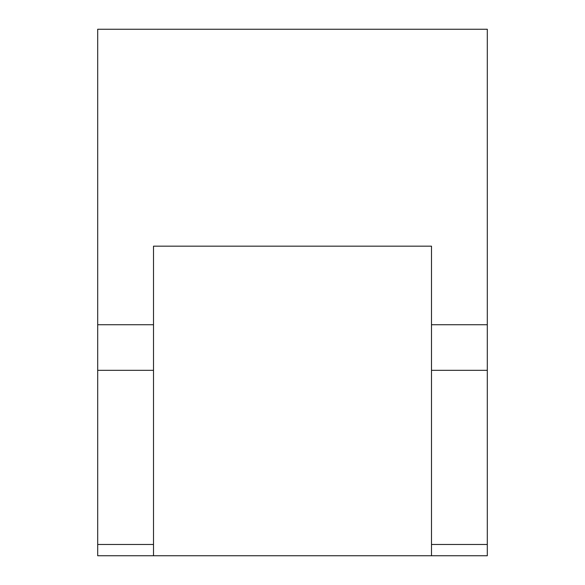 <?xml version="1.0" encoding="UTF-8"?>
<svg xmlns="http://www.w3.org/2000/svg" width="585" height="585" viewBox="0 0 585 585"><rect width="100%" height="100%" fill="white"/><g stroke="black" fill="none" stroke-linecap="round" stroke-linejoin="round"><path stroke-width="0.88" d="M431.496 324.726L487.305 324.726L487.305 29.25L97.695 29.25L97.695 555.75L153.504 555.75L153.504 246.168L431.496 246.168L431.496 555.75L153.504 555.75M487.305 324.726L487.305 555.75L431.496 555.75M153.504 544.467L97.695 544.467M153.504 370.327L97.695 370.327M153.504 324.726L97.695 324.726M487.305 544.467L431.496 544.467M431.496 370.327L487.305 370.327"/></g></svg>
